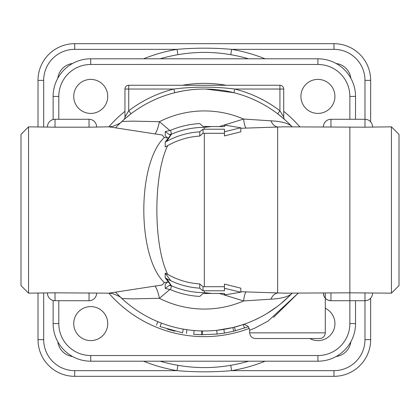 <?xml version="1.0" encoding="UTF-8"?>
<svg xmlns="http://www.w3.org/2000/svg" width="420" height="420" viewBox="0 0 420 420"><rect width="100%" height="100%" fill="white"/><g stroke="black" fill="none" stroke-linecap="round" stroke-linejoin="round"><path stroke-width="0.63" d="M355.53 119.28L355.53 96.406A37.606 37.606 0 0 0 317.924 58.8L90.736 58.8A37.606 37.606 0 0 0 53.13 96.406L53.13 119.522M53.13 300.479L53.13 323.594A37.606 37.606 0 0 0 90.736 361.2L317.924 361.2A37.606 37.606 0 0 0 355.53 323.594L355.53 300.72M89.04 127.181L55.02 127.181L55.02 119.28L89.04 119.28L89.04 127.181L109.058 126.84L155.106 133.933A22.68 5.617 96.5 0 0 159.432 121.695L133.361 121.128L121.921 121.454A120.96 120.96 0 0 1 291.816 126.467C288.32 123.233 281.353 121.354 270.911 120.829L243.59 119.044L219.245 126.604M168.058 138.143L165.228 135.912L165.228 131.602L170.588 130.305A86.541 86.541 0 0 1 199.757 123.58L203.028 126.467A83.538 83.538 0 0 1 207.895 126.536L224.459 126.604L224.459 125.045L240.828 127.811L224.459 131.707L224.459 129.213L204.33 129.213A80.787 80.787 0 0 0 203.028 129.224A85.648 42.824 90 0 0 199.757 131.843A78.293 78.293 0 0 0 166.719 141.335L165.228 142.091L165.228 146.89L167.68 145.63C153.237 175.145 153.274 244.965 167.68 274.365A74.072 74.072 0 0 0 199.757 283.931A81.805 40.903 90 0 0 203.028 286.692A76.703 76.703 0 0 0 204.33 286.703L224.459 286.703M155.106 133.933L162.172 134.999L164.325 137.477A22.68 18.286 -139.9 0 0 167.674 137.897M164.325 137.477C136.946 163.207 137.02 256.946 164.325 282.524L162.152 285.002L155.106 286.067A22.68 5.617 -96.5 0 1 159.432 298.305L169.922 289.427M165.228 288.398L170.588 289.695A86.541 86.541 0 0 0 199.757 296.42L203.028 293.533A83.538 83.538 0 0 0 207.895 293.465L224.459 293.396L224.459 294.956L240.828 292.189L224.459 288.293L224.459 290.787L204.33 290.787A80.787 80.787 0 0 1 203.028 290.776A85.648 42.824 -90 0 1 199.757 288.157A78.293 78.293 0 0 1 166.719 278.665L165.228 277.909L170.683 284.986L169.181 285.49L165.228 288.398L165.228 284.088L167.674 282.104A22.68 18.286 -40.1 0 0 164.325 282.524M167.674 282.104L168.058 281.857M170.683 280.597L165.228 273.11L165.228 277.909M165.233 273.121L167.685 274.375M155.106 286.067L109.032 293.155L112.534 293.575C118.472 295.827 121.601 297.486 121.921 298.546L133.339 298.877L159.432 298.305A99.067 99.067 0 0 0 243.59 300.956L270.911 299.171C281.348 298.646 288.314 296.767 291.816 293.533A120.96 120.96 0 0 1 115.705 292.32M219.245 293.396L243.59 300.956A15.12 2.945 -88 0 1 246.109 291.905L240.828 291.727M284.219 293.16L246.109 291.905M240.828 128.273L283.379 126.84M391.44 126.84L391.44 293.16L399 285.6L399 134.4L391.44 126.84L364.98 127.181L284.298 126.84M246.109 128.095A15.12 2.945 88 0 1 243.59 119.044A99.067 99.067 0 0 0 159.432 121.695L169.932 130.567M115.705 127.68A120.96 120.96 0 0 1 121.921 121.454C121.684 122.42 118.65 124.058 112.812 126.362L109.058 126.84M292.205 126.84L291.816 126.467A120.96 120.96 0 0 1 292.168 126.84M283.374 293.16L349.86 292.819L349.86 127.181M349.86 323.594A31.936 31.936 0 0 1 317.924 355.53L317.924 361.2A37.606 37.606 0 0 0 355.53 323.594L349.86 323.594L349.86 292.819L391.44 293.16M21 134.4L21 285.6L28.56 293.16L28.56 126.84L21 134.4M28.56 293.16L55.02 292.819L109.027 293.16M55.02 127.181L28.56 126.84M298.211 293.16L273.504 317.41M217.103 330.283L232.822 327.558L242.329 324.839C243.479 323.935 245.501 324.539 248.393 326.644L249.695 330.246L254.83 328.13L268.023 321.095L298.216 293.16M287.233 298.084L283.379 301.555M277.379 306.411L267.215 313.331M259.875 317.452L253.848 320.36M246.787 323.264L243.028 324.602M255.964 319.384L257.135 318.827M268.401 312.601L268.879 312.296M280.833 303.697L289.564 295.827M47.46 293.16A7.56 7.56 0 0 0 55.02 300.72L55.02 292.819M89.04 292.819L89.04 300.72L55.02 300.72M160.109 58.8A157.531 157.531 0 0 1 177.922 54.695C195.526 51.644 213.129 51.644 230.738 54.695L231.646 49.35L333.963 49.35A31.017 31.017 0 0 1 364.98 80.367L364.98 127.181M364.98 292.819L364.98 339.633A31.017 31.017 0 0 1 333.963 370.65L231.646 370.65A162.955 162.955 0 0 0 265.099 361.2M372.54 293.16A7.56 7.56 0 0 1 364.98 300.72L330.96 300.72A7.56 7.56 0 0 1 323.4 293.16C323.846 297.754 326.366 300.274 330.96 300.72L330.96 293.16M255.36 338.52C251.916 338.184 250.026 336.294 249.69 332.85L325.29 332.85C324.954 336.294 323.064 338.184 319.62 338.52L255.36 338.52L319.62 338.52M279.93 85.26L279.93 89.04L283.71 89.04A3.78 3.78 0 0 0 279.93 85.26L128.73 85.26A3.78 3.78 0 0 0 124.95 89.04L124.95 117.023L125.732 115.652M125.339 118.393L131.019 113.789L128.73 110.78L124.95 117.023A3.78 3.78 0 0 1 123.69 119.842L123.9 119.658M124.95 89.04L128.73 89.04L128.73 85.26A3.78 3.78 0 0 0 124.95 89.04M284.776 119.669L284.97 119.842A3.78 3.78 0 0 1 283.71 117.023L279.93 110.78A124.74 124.74 0 0 0 234.806 89.04C214.478 86.525 194.161 86.525 173.854 89.04A124.74 124.74 0 0 0 128.73 110.78L128.73 89.04L173.854 89.04L174.778 92.705C194.471 87.822 214.168 87.822 233.882 92.705L205.742 89.05M161.38 323.08C156.844 321.29 156.844 321.29 161.38 323.08L160.041 326.613L182.553 332.824C187.514 333.637 187.514 333.637 182.553 332.824L183.209 329.102M217.476 330.246L218.353 330.146M219.765 329.973L220.558 329.868M198.902 330.839L198.634 330.824M195.321 330.624L195.027 330.603M194.796 330.582L194.077 330.524L193.757 334.288L201.542 334.709L201.626 330.929M182.217 91.077L174.778 92.705M283.663 118.687L284.76 119.653L283.663 118.692M282.828 117.973L277.641 113.789L282.833 117.973M284.954 119.826A3.78 3.78 0 0 0 284.959 119.831L284.76 119.653L284.959 119.831A3.78 3.78 0 0 1 283.71 117.023L283.71 89.04M277.641 113.789L279.93 110.78L279.93 89.04L234.806 89.04L233.882 92.705M216.725 330.325L217.109 334.084L201.542 334.709M197.442 334.551L198.455 334.604M174.925 331.223L167.407 329.149M160.041 326.613C155.363 324.765 155.363 324.765 160.041 326.613M248.43 326.687L233.714 331.228L224.448 333.107L217.502 334.042M224.459 133.298L204.33 133.298A76.703 76.703 0 0 0 203.028 133.308A81.805 40.903 90 0 0 199.757 136.07A74.072 74.072 0 0 0 167.68 145.63M224.459 288.293L224.459 284.072L240.828 288.178L240.828 292.189M240.828 127.811L240.828 131.822L224.459 135.928L224.459 131.707M199.757 288.157L199.757 283.931M203.028 290.776L203.028 286.692M170.578 289.695L171.47 285.82L169.181 285.495M211.208 293.396L204.33 292.635A82.635 82.635 0 0 1 171.47 285.82L166.719 278.665M204.33 290.787L204.33 292.635L207.895 293.465M226.044 294.651L224.459 294.541M199.757 131.843L199.757 136.07M203.028 129.224L203.028 133.308M165.228 142.091L170.683 135.014L169.181 134.51L165.228 131.602M170.578 130.305L171.47 134.18L169.181 134.505M211.208 126.604L204.33 127.365A82.635 82.635 0 0 0 171.47 134.18L166.719 141.335M204.33 129.213L204.33 127.365L207.895 126.536M226.044 125.349L224.459 125.459M38.01 293.16L38.01 339.633A36.687 36.687 0 0 0 74.697 376.32L333.963 376.32A36.687 36.687 0 0 0 370.65 339.633L370.65 298.158M370.65 121.842L370.65 80.367A36.687 36.687 0 0 0 333.963 43.68L74.697 43.68A36.687 36.687 0 0 0 38.01 80.367L38.01 126.84M265.099 58.8A162.955 162.955 0 0 0 231.646 49.35C213.434 47.775 195.227 47.775 177.014 49.35A162.955 162.955 0 0 0 143.561 58.8M230.738 365.306C213.129 368.356 195.526 368.356 177.922 365.306L177.014 370.65C195.227 372.225 213.434 372.225 231.646 370.65L230.738 365.306A157.531 157.531 0 0 0 248.551 361.2M177.922 54.695L177.014 49.35L74.697 49.35L74.697 43.68A36.687 36.687 0 0 0 38.01 80.367L43.68 80.367A31.017 31.017 0 0 1 74.697 49.35M38.01 339.633A36.687 36.687 0 0 0 74.697 376.32A36.687 36.687 0 0 1 38.01 339.633L43.68 339.633L43.68 293.16M300.914 96.406A17.01 17.01 0 0 1 326.429 81.674A17.01 17.01 0 0 1 326.429 111.132A17.01 17.01 0 0 1 300.914 96.406M90.736 113.416A17.01 17.01 0 0 1 76.004 87.901A17.01 17.01 0 0 1 105.462 87.901A17.01 17.01 0 0 1 90.736 113.416M107.746 323.594A17.01 17.01 0 0 1 82.231 338.326A17.01 17.01 0 0 1 82.231 308.868A17.01 17.01 0 0 1 107.746 323.594M325.29 308.264A17.01 17.01 0 0 1 333.06 331.364A17.01 17.01 0 0 1 309.766 338.52M350.837 341.786A17.01 17.01 0 0 1 336.116 356.506M336.116 63.494A17.01 17.01 0 0 1 350.837 78.215M57.824 78.215A17.01 17.01 0 0 1 72.545 63.494M72.545 356.506A17.01 17.01 0 0 1 57.824 341.786M355.53 96.406A37.606 37.606 0 0 0 317.924 58.8L317.924 64.47A31.936 31.936 0 0 1 349.86 96.406L355.53 96.406M90.736 58.8A37.606 37.606 0 0 0 53.13 96.406L58.8 96.406A31.936 31.936 0 0 1 90.736 64.47L90.736 58.8M270.911 120.829A15.12 8.615 88.2 0 0 277.641 126.924L277.641 293.076A15.12 8.615 -88.2 0 0 270.911 299.171M108.833 293.16A126.63 126.63 0 0 0 249.359 328.356M299.828 126.84A126.63 126.63 0 0 0 283.71 111.337M226.128 85.26A126.63 126.63 0 0 0 182.532 85.26M124.95 111.337A126.63 126.63 0 0 0 108.833 126.84M53.13 323.594A37.606 37.606 0 0 0 90.736 361.2L90.736 355.53A31.936 31.936 0 0 1 58.8 323.594L53.13 323.594M317.924 355.53L90.736 355.53M349.86 96.406L349.86 119.28M90.736 64.47L317.924 64.47M58.8 323.594L58.8 300.72M58.8 119.28L58.8 96.406M330.96 126.84L330.96 119.28A7.56 7.56 0 0 0 323.4 126.84M202.571 330.95L202.514 334.724M223.839 329.375L224.448 333.107M232.822 327.558L233.714 331.228M234.47 327.143L235.415 330.803M243.296 324.629L244.477 328.104M204.33 133.298L204.33 286.703M333.963 370.65L333.963 376.32A36.687 36.687 0 0 0 370.65 339.633L364.98 339.633M364.98 80.367L370.65 80.367A36.687 36.687 0 0 0 333.963 43.68L333.963 49.35M143.561 361.2A162.955 162.955 0 0 0 177.014 370.65L74.697 370.65L74.697 376.32M74.697 370.65A31.017 31.017 0 0 1 43.68 339.633M177.922 365.306A157.531 157.531 0 0 1 160.109 361.2M230.738 54.695A157.531 157.531 0 0 1 248.551 58.8M43.68 126.84L43.68 80.367M291.816 293.533L292.205 293.16M284.109 293.16L283.406 293.16M284.172 126.84L283.427 126.84M55.02 119.28A7.56 7.56 0 0 0 47.46 126.84M96.6 126.84A7.56 7.56 0 0 0 89.04 119.28M89.04 300.72A7.56 7.56 0 0 0 96.6 293.16M372.54 126.84A7.56 7.56 0 0 0 364.98 119.28L330.96 119.28M249.69 330.246L249.69 332.85M325.29 293.16L325.29 332.85M186.401 333.443L186.942 329.705M156.418 325.169L157.868 321.683"/></g></svg>
